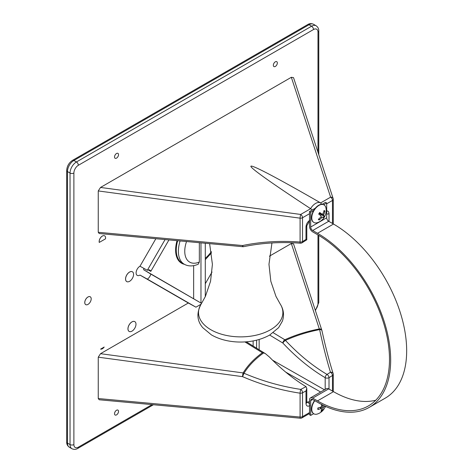 <?xml version="1.0" encoding="UTF-8"?>
<svg xmlns="http://www.w3.org/2000/svg" width="473" height="473" viewBox="0 0 473 473"><rect width="100%" height="100%" fill="white"/><g stroke="black" fill="none" stroke-linecap="round" stroke-linejoin="round"><path stroke-width="0.71" d="M104.645 235.832L104.616 235.814A4.523 2.613 120 0 0 104.616 235.814A4.523 2.613 120 0 0 100.779 237.428A4.523 2.613 120 0 0 99.247 242.418L105.491 238.853A4.523 2.613 120 0 0 104.645 235.832A4.523 2.613 120 0 0 100.808 237.446A4.523 2.613 120 0 0 99.283 242.436M100.589 349.127L104.178 347.058L100.589 349.127A4.523 2.613 120 0 0 104.178 347.058M87.99 304.399A4.523 2.613 120 0 0 90.946 300.408A4.523 2.613 120 0 0 90.248 296.784A4.523 2.613 120 0 0 85.725 299.397A4.523 2.613 120 0 0 85.725 304.624A4.523 2.613 120 0 0 87.99 304.399M90.248 296.784L90.219 296.766A4.523 2.613 120 0 0 90.219 296.766A4.523 2.613 120 0 0 85.696 299.379A4.523 2.613 120 0 0 85.696 304.6A4.523 2.613 120 0 0 85.708 304.612L85.725 304.624M131.979 331.147A5.658 3.264 120 0 0 135.674 326.163A5.658 3.264 120 0 0 134.805 321.628A5.658 3.264 120 0 0 129.153 324.898A5.658 3.264 120 0 0 129.153 331.425A5.658 3.264 120 0 0 131.979 331.147M134.805 321.628L134.775 321.61A5.658 3.264 120 0 0 134.775 321.61A5.658 3.264 120 0 0 129.117 324.874A5.658 3.264 120 0 0 129.117 331.407A5.658 3.264 120 0 0 129.135 331.413M129.578 281.311A5.658 3.264 120 0 0 133.274 276.327A5.658 3.264 120 0 0 132.405 271.792A5.658 3.264 120 0 0 126.752 275.061A5.658 3.264 120 0 0 126.752 281.589A5.658 3.264 120 0 0 129.578 281.311M132.393 271.786A5.658 3.264 120 0 0 132.375 271.774A5.658 3.264 120 0 0 126.717 275.038A5.658 3.264 120 0 0 126.717 281.571A5.658 3.264 120 0 0 126.734 281.577M116.524 410.257A2.826 1.632 -60 0 1 118.008 410.156A2.826 1.632 -60 0 1 117.943 413.378A2.826 1.632 -60 0 1 115.181 415.052A2.826 1.632 -60 0 1 114.661 412.811A2.826 1.632 -60 0 1 116.524 410.257M275.339 66.439A2.826 1.632 -60 0 1 273.997 66.616A2.826 1.632 -60 0 1 273.92 63.311A2.826 1.632 -60 0 1 276.817 61.721A2.826 1.632 -60 0 1 277.166 64.009A2.826 1.632 -60 0 1 275.339 66.439M116.524 158.124A2.826 1.632 -60 0 1 115.181 158.301A2.826 1.632 -60 0 1 115.11 155.002A2.826 1.632 -60 0 1 118.008 153.412A2.826 1.632 -60 0 1 118.356 155.7A2.826 1.632 -60 0 1 116.524 158.124M143.78 268.303A5.428 3.134 -60 0 1 143.644 269.728A12163.721 122.495 30.8 0 1 150.798 274.068A5.428 3.134 120 0 1 147.351 279.129L139.984 275.079A5.428 3.134 -60 0 1 137.229 275.375A5.428 3.134 -60 0 1 136.395 271.023A5.428 3.134 -60 0 1 139.943 266.234A5.428 3.134 -60 0 1 139.984 266.216L147.351 270.278A5.428 3.134 120 0 1 149.858 270.124A5.428 3.134 120 0 1 150.798 271.36A12163.721 9807.537 120 0 0 148.268 269.941M320.582 202.882C278.361 178.563 253.002 165.178 250.956 166.124C249.312 167.312 271.023 182.797 310.584 208.652A10.181 5.877 -60 0 1 320.582 202.882L321.658 204.295M306.031 386.636A361.898 208.906 -60 0 1 300.757 389.391C281.216 386.465 262.296 381.084 243.997 373.25C248.627 365.759 255.189 358.966 263.703 352.882L265.424 353.668L269.486 357.085A153.577 88.114 -119.7 0 0 306.007 386.624L306.794 388.351L305.996 390.964L305.996 403.469A2.714 1.567 0 0 0 306.794 402.357L306.794 388.351M269.391 256.195L291.338 243.524L319.322 328.936C306.776 331.384 295.282 334.996 284.841 339.762A2.714 1.378 65.7 0 1 285.461 340.4C295.785 335.664 307.172 332.064 319.624 329.586C323.112 345.94 326.731 360.154 330.479 372.233A361.898 208.906 -60 0 1 327.038 374.421C312.606 365.883 298.747 354.543 285.461 340.4A2.714 0.804 136.9 0 0 282.878 343.061C296.37 357.434 310.477 368.975 325.182 377.685L325.182 389.385M259.145 339.484L259.145 349.772M291.338 243.524L293.532 243.873L321.847 330.272A2.714 2.134 -18.1 0 1 321.894 330.45M263.703 352.882L262.361 352.746C254.048 358.794 247.639 365.523 243.134 372.925A2.714 2.075 -149.6 0 1 243.997 373.25L242.554 376.644C261.102 384.655 280.282 390.166 300.089 393.187L300.089 417.05A2.714 0.467 -84.8 0 0 300.361 418.215L99.224 399.768L98.254 398.538L98.254 357.18L100.524 353.692L188.331 302.998L195.934 307.178L201.031 304.234M139.984 275.079L188.331 302.998M155.854 238.723L139.984 266.216M98.254 232.296L242.554 245.534C261.102 241.727 280.282 240.562 300.089 242.028A2.714 0.503 -85.8 0 0 300.408 243.199C280.832 241.75 261.906 242.903 243.625 246.658A2.714 0.964 -101.7 0 1 242.554 245.534A2.714 0.467 95.2 0 0 242.826 246.699L99.224 233.526L98.254 232.296L98.254 190.938L100.524 187.45L300.668 214.446A2.714 0.384 97.7 0 0 300.089 218.165L98.254 190.938M332.478 223.457L332.478 200.446A2.714 1.567 0 0 0 333.27 199.34A2.714 1.567 0 0 0 333.223 199.038A2.714 2.134 161.9 0 0 333.134 198.494A2.714 2.134 161.9 0 0 330.615 197.158L291.338 77.288L100.524 187.45M291.338 77.288L293.532 77.637L333.134 198.494A2.714 2.714 0 0 1 333.27 199.34L333.27 223.203A2.714 1.567 180 0 1 333.069 223.8M212.034 272.022L205.288 283.711M199.34 242.714L199.34 262.048L198.234 264.224C192.937 266.459 188.301 266.47 184.322 264.259A28.25 16.307 -60 0 1 180.095 240.946M150.798 274.068L200.972 303.033L143.644 269.728M193.646 265.655L193.646 298.599M312.215 210L310.584 208.652M300.408 243.199A2.714 2.714 0 0 0 302.081 242.773L306.794 239.787L306.794 225.781L309.277 221.476A2.714 1.567 -120 0 0 309.508 221.293M306.031 239.32C307.048 239.917 307.036 239.941 305.996 239.391L305.996 226.886A2.714 1.567 0 0 0 306.794 225.781M302.081 242.773A2.714 1.472 -122.8 0 0 302.531 241.602A364.92 210.686 -60 0 1 305.996 239.391M319.322 328.936A2.714 2.134 -18.1 0 1 321.847 330.272A2.714 2.714 0 0 1 321.918 330.538A2.714 1.466 167.7 0 0 319.624 329.586A2.714 0.745 79.4 0 0 319.322 328.936M98.254 357.18L242.554 376.644A2.714 0.384 -82.3 0 1 243.134 372.925L100.524 353.692M329.007 389.06L329.007 377.679A2.714 1.567 180 0 1 325.182 377.685A2.714 1.531 120.5 0 1 327.038 374.421A2.714 1.496 57.8 0 1 329.007 377.679A364.86 210.651 120 0 0 332.478 375.467A2.714 1.567 180 0 0 333.27 374.362A2.714 1.567 180 0 0 333.223 374.06A2.714 2.099 162.3 0 0 333.146 373.534A2.714 2.099 162.3 0 0 330.479 372.233A2.714 1.472 57.2 0 1 332.478 375.467L332.478 391.065M321.93 330.816A2.714 1.466 167.7 0 0 321.918 330.538C325.542 347.076 329.285 361.413 333.146 373.534A2.714 2.714 0 0 1 333.27 374.362L333.27 391.52M309.508 412.592L302.531 416.624L302.531 392.756A2.714 1.567 180 0 1 300.089 393.187A2.714 0.355 98.7 0 1 300.757 389.391A2.714 1.655 63 0 1 302.531 392.756A364.92 210.686 120 0 0 305.996 390.964M309.508 401.441L306.806 402.594M273.234 332.726L284.841 339.762A2.714 1.508 121.2 0 0 282.878 343.061L269.669 335.055M168.95 239.923L150.798 271.36M165.083 239.569L147.351 270.278M147.351 279.129L195.934 307.178M200.972 303.033L200.972 242.862M205.288 243.258L205.288 296.666M317.501 234.649L312.706 231.882A4.523 2.613 60 0 1 309.508 226.336L309.508 211.561L310.69 212.247L310.69 227.022A2.85 1.644 -120 0 0 312.706 230.511L317.501 233.284A103.475 59.74 60 0 1 385.099 324.466A103.475 59.74 60 0 1 369.242 407.383A103.475 59.74 60 0 1 317.501 402.257L312.706 399.484A2.85 1.644 -120 0 0 311.281 399.342A2.85 1.644 -120 0 0 310.69 400.649L310.69 415.424L309.508 414.744L309.508 399.969A4.523 2.613 60 0 1 310.442 397.894A4.523 2.613 60 0 1 312.706 398.118L317.501 400.891A101.801 58.776 -120 0 0 368.402 405.929A101.801 58.776 -120 0 0 384.005 324.36A101.801 58.776 -120 0 0 317.501 234.649M375.769 400.217A101.801 58.776 60 0 1 333.5 391.656L328.7 388.883A4.523 2.613 -120 0 0 326.441 388.658L310.442 397.894M310.69 415.424L313.67 413.704M325.075 407.117L325.998 406.591M369.242 407.383L385.235 398.148A103.475 59.74 -120 0 0 401.098 315.231A103.475 59.74 -120 0 0 333.5 224.048L328.7 221.275A2.85 1.644 60 0 1 326.683 217.787L326.683 203.012L325.501 202.326L322.095 204.289M310.69 212.247L313.67 210.52M323.703 204.732L326.683 203.012M309.508 211.561L315.278 208.232M318.962 218.816L319.18 220.01A12.801 11.033 -52.3 0 0 321.888 217.409L322.598 217.066A12.801 0.461 37.6 0 1 323.526 217.941A5.38 3.104 120 0 0 324.537 216.374A12.801 1.354 -151.8 0 0 323.638 215.463L323.698 214.606A12.801 10.997 -48.1 0 0 324.916 211.135L323.798 211.484M320.511 215.428A3.276 1.892 -60 0 0 321.066 214.541L324.537 216.374M324.916 211.135A5.38 3.104 120 0 0 324.07 210.455A12.801 9.744 126 0 1 322.828 213.914L322.119 214.251A12.801 1.75 -150.6 0 0 319.718 212.531L319.718 212.531A5.38 3.104 120 0 0 318.707 214.092L321.078 215.854L321.019 216.711A12.801 9.708 129.3 0 1 318.329 219.33A5.38 3.104 120 0 0 319.18 220.01M322.184 214.293L319.547 213.11L322.184 214.293M321.066 214.541L319.376 213.358M313.747 222.387A10.134 5.853 -60 0 1 313.617 222.316A10.134 5.853 -60 0 1 313.197 222.026A10.134 5.853 -60 0 1 313.847 210.231A10.134 5.853 -60 0 1 323.757 204.762A10.134 5.853 -60 0 1 323.881 204.839M313.451 222.174A10.134 5.853 -60 0 1 314.102 210.379A10.134 5.853 -60 0 1 324.011 204.91A10.134 5.853 -60 0 1 325.95 207.931A12.806 12.806 0 0 1 317.46 222.635A10.134 5.853 -60 0 1 313.871 222.464A10.134 5.853 -60 0 1 313.451 222.174M321.409 404.391A12.801 6.581 63.2 0 1 321.681 406.041L321.179 406.922A12.801 6.581 176.8 0 1 317.88 407.992A5.38 3.104 120 0 0 317.88 409.517L318.134 409.192L317.88 409.517A12.801 8.147 3.6 0 0 321.179 408.483L321.681 408.773A12.801 6.859 65.1 0 1 320.96 411.303A5.38 3.104 120 0 0 322.284 410.54A12.801 7.864 -125.5 0 0 323.035 407.992L323.538 407.117A12.801 7.864 5.5 0 0 324.744 406.023M321.569 409.464L322.284 410.54M323.621 405.491A12.801 6.859 174.9 0 1 323.538 405.556L323.035 405.26A12.801 8.147 -123.6 0 0 323.029 405.207M323.538 405.556L321.433 404.48M319.701 407.484L321.681 408.773M313.747 413.745A10.134 5.853 -60 0 1 313.617 413.674A10.134 5.853 -60 0 1 311.518 409.033A10.134 5.853 -60 0 1 314.539 400.542M325.406 406.325A12.806 12.806 0 0 1 317.466 413.993A10.134 5.853 -60 0 1 313.871 413.822A10.134 5.853 -60 0 1 311.772 409.18A10.134 5.853 -60 0 1 314.793 400.69M324.478 389.787L272.578 360.201M317.98 152.253L317.98 32.117A6.332 3.66 120 0 0 313.504 29.533L78.358 165.29A6.332 3.66 120 0 0 73.883 173.053L73.883 444.573A6.332 3.66 120 0 0 78.358 447.162L152.052 404.61M315.207 310.028A6.332 3.66 120 0 0 317.98 303.642L317.98 234.927M177.671 240.722A28.274 16.324 120 0 0 182.2 263.065L184.322 264.259M186.539 241.537A23.721 13.699 120 0 0 199.34 262.048M184.423 264.318A28.729 16.585 -60 0 1 177.032 240.662M66.687 170.463C66.977 166.141 68.922 162.771 72.523 160.353A2.714 1.567 60 0 1 73.883 160.489L76.437 161.967L311.583 26.21L309.023 24.732L73.883 160.489A9.046 5.227 120 0 0 67.479 171.575A2.714 1.567 180 0 1 66.687 170.463L66.687 441.989A2.714 1.567 180 0 0 67.479 443.095L70.039 444.573L70.039 173.053L67.479 171.575L67.479 443.095A9.046 5.227 120 0 0 69.354 447.239L71.914 448.717A9.046 5.227 -60 0 1 70.039 444.573A2.714 1.567 180 0 0 73.883 444.573M205.288 258.288A23.721 13.699 120 0 0 211.372 251.583M73.883 173.053A2.714 1.567 180 0 1 70.039 173.053A9.046 5.227 -60 0 1 76.437 161.967A2.714 1.567 60 0 1 78.358 165.29M313.504 29.533A2.714 1.567 60 0 0 311.583 26.21A9.046 5.227 -60 0 1 316.106 25.761L313.552 24.283A9.046 5.227 120 0 0 309.023 24.732A2.714 1.567 60 0 0 307.669 24.596L72.523 160.353M78.358 447.162A2.714 1.567 60 0 1 77.797 448.404C75.952 449.563 73.989 449.669 71.914 448.717M316.106 25.761C317.98 27.097 318.867 28.847 318.778 31.011A2.714 1.567 180 0 1 317.98 32.117M318.778 235.4L318.778 302.531A2.714 1.567 180 0 1 317.98 303.642M300.089 242.028L300.089 218.165A2.714 1.567 180 0 0 302.531 217.74L302.531 241.602A2.714 1.567 180 0 1 300.089 242.028M309.508 213.713L302.531 217.74A2.714 1.567 -120 0 0 300.668 214.446L310.643 208.688M320.641 202.917L330.615 197.158A2.714 1.567 -120 0 1 332.478 200.446L326.683 203.792M309.839 220.235C307.503 221.843 306.226 224.06 305.996 226.886M326.683 214.044A2.714 1.567 0 0 0 329.007 213.601L328.717 212.075L327.884 211.118L326.683 210.869M329.007 213.601L329.007 221.459M244.943 341.926L262.361 352.746M300.361 418.215A2.714 2.714 0 0 0 301.969 417.866A2.714 1.567 60 0 0 302.531 416.624A2.714 1.567 180 0 1 300.089 417.05L98.254 398.538M309.839 405.686C307.503 406.768 306.226 406.029 305.996 403.469M309.508 404.249A2.714 1.567 60 0 0 307.917 402.357L306.794 401.701M285.727 372.115L320.629 392.016M209.628 243.654L212.412 264.354L210.55 281.299L205.394 296.441L201.22 303.938A42.18 24.354 0 0 0 236.737 336.77A42.18 24.354 0 0 0 280.164 303.938L275.978 296.423L270.822 281.264L268.971 264.301L271.951 242.951M312.706 398.118L328.7 388.883M333.5 391.656L317.501 400.891M310.69 400.649L312.706 399.484M317.501 233.284L333.5 224.048M312.706 230.511L328.7 221.275M310.69 227.022L326.683 217.787M319.328 219.46A4.831 2.791 -60 0 1 318.696 219.04M324.135 216.12A4.831 2.791 -60 0 1 323.189 217.598M323.94 210.988A4.831 2.791 -60 0 1 324.472 211.508M318.837 214.192A4.831 2.791 -60 0 1 319.819 212.673M323.698 214.606L322.752 214.044M321.888 217.409L320.919 216.835M323.638 215.463L319.742 213.737M318.134 409.192A4.831 2.791 -60 0 1 318.098 407.939M322.131 410.02A4.831 2.791 -60 0 1 321.262 410.582M323.538 407.117L321.658 405.834M323.035 407.992L320.984 407.005M205.288 259.659L211.561 252.777M153.423 404.74L77.797 448.404M318.778 31.011L318.778 154.677M315.408 310.625L318.778 302.531M307.669 24.596C309.49 23.437 311.453 23.331 313.552 24.283M66.687 441.989C66.592 444.147 67.485 445.897 69.354 447.239M333.187 223.871A2.714 2.714 0 0 0 333.27 223.203M242.826 246.699A2.714 2.714 0 0 0 243.625 246.658M301.969 417.866L309.508 413.514M306.563 402.499L306.841 402.771L306.794 402.357M246.35 341.825L265.424 353.668M256.603 340.17L256.603 348.193M280.164 303.938C283.664 309.395 284.409 315.124 282.387 321.132L278.615 327.677L269.705 335.032C260.31 340.223 249.383 342.529 236.92 341.955C227.164 341.394 218.656 339.029 211.39 334.866L202.799 327.712C196.892 320.842 196.366 312.919 201.22 303.938M253.132 346.035L253.132 340.921M318.885 214.21L319.872 212.684M318.152 409.246L318.152 407.809M323.23 405.621L321.504 404.853M321.587 408.471L320.055 407.359"/></g></svg>
